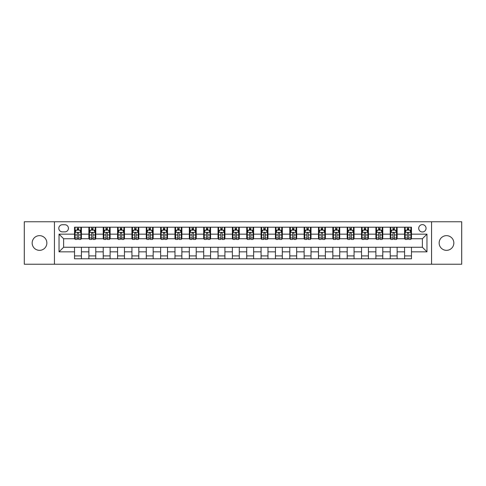 <?xml version="1.0" encoding="UTF-8"?>
<svg xmlns="http://www.w3.org/2000/svg" width="486" height="486" viewBox="0 0 486 486"><rect width="100%" height="100%" fill="white"/><g stroke="black" fill="none" stroke-linecap="round" stroke-linejoin="round"><path stroke-width="0.73" d="M446.488 235.655A7.345 7.345 0 0 0 439.144 243A7.345 7.345 0 0 0 446.488 250.345A7.345 7.345 0 0 0 453.839 243A7.345 7.345 0 0 0 446.488 235.655M39.512 235.655A7.345 7.345 0 0 0 32.161 243A7.345 7.345 0 0 0 39.512 250.345A7.345 7.345 0 0 0 46.856 243A7.345 7.345 0 0 0 39.512 235.655M422.383 224.629A3.675 3.675 0 0 0 418.707 228.305A3.675 3.675 0 0 0 422.383 231.98A3.675 3.675 0 0 0 426.052 228.305A3.675 3.675 0 0 0 422.383 224.629M431.562 264.238L461.7 264.238L461.7 221.762L431.562 221.762L431.562 264.238L54.438 264.238L54.438 221.762L24.3 221.762L24.3 264.238L54.438 264.238M62.36 231.865L64.881 231.865A3.56 3.56 0 0 0 68.441 228.305A3.56 3.56 0 0 0 64.881 224.745L62.36 224.745A3.56 3.56 0 0 0 58.8 228.305A3.56 3.56 0 0 0 62.36 231.865M431.562 221.762L54.438 221.762M74.528 251.839L59.031 251.839L59.031 234.161L74.528 234.161L74.528 238.754L63.617 238.754L63.617 247.246L74.528 247.246L74.528 258.783L411.472 258.783L411.472 247.246L422.383 247.246L422.383 238.754L411.472 238.754L411.472 234.161L426.969 234.161L426.969 251.839L411.472 251.839M411.472 234.161L411.472 227.217L74.528 227.217L74.528 234.161M404.583 227.217L404.583 238.754L405.16 238.754M407.341 238.754L408.72 238.754M410.901 238.754L411.472 238.754M404.583 238.754L396.552 238.754M390.234 227.217L390.234 238.754L390.811 238.754M392.992 238.754L394.371 238.754M390.234 238.754L382.196 238.754M375.885 227.217L375.885 238.754L376.462 238.754M378.643 238.754L380.016 238.754M375.885 238.754L367.847 238.754M361.535 227.217L361.535 238.754L362.106 238.754M364.287 238.754L365.666 238.754M361.535 238.754L353.498 238.754M347.186 227.217L347.186 238.754L347.757 238.754M349.938 238.754L351.317 238.754M347.186 238.754L339.149 238.754M332.831 227.217L332.831 238.754L333.408 238.754M335.589 238.754L336.968 238.754M332.831 238.754L324.8 238.754M318.482 227.217L318.482 238.754L319.059 238.754M321.24 238.754L322.619 238.754M318.482 238.754L310.445 238.754M304.133 227.217L304.133 238.754L304.704 238.754M306.891 238.754L308.264 238.754M304.133 238.754L296.096 238.754M289.784 227.217L289.784 238.754L290.355 238.754M292.536 238.754L293.915 238.754M289.784 238.754L281.746 238.754M275.434 227.217L275.434 238.754L276.005 238.754M278.186 238.754L279.565 238.754M275.434 238.754L267.397 238.754M261.079 227.217L261.079 238.754L261.656 238.754M263.837 238.754L265.216 238.754M261.079 238.754L253.048 238.754M246.73 227.217L246.73 238.754L247.307 238.754M249.488 238.754L250.861 238.754M246.73 238.754L238.693 238.754M232.381 227.217L232.381 238.754L232.952 238.754M235.139 238.754L236.512 238.754M232.381 238.754L224.344 238.754M218.032 227.217L218.032 238.754L218.603 238.754M220.784 238.754L222.163 238.754M218.032 238.754L209.995 238.754M203.683 227.217L203.683 238.754L204.254 238.754M206.435 238.754L207.814 238.754M203.683 238.754L195.645 238.754M189.327 227.217L189.327 238.754L189.905 238.754M192.085 238.754L193.464 238.754M189.327 238.754L181.296 238.754M174.978 227.217L174.978 238.754L175.555 238.754M177.736 238.754L179.109 238.754M174.978 238.754L166.941 238.754M160.629 227.217L160.629 238.754L161.2 238.754M163.381 238.754L164.76 238.754M160.629 238.754L152.592 238.754M146.28 227.217L146.28 238.754L146.851 238.754M149.032 238.754L150.411 238.754M146.28 238.754L138.243 238.754M131.931 227.217L131.931 238.754L132.502 238.754M134.683 238.754L136.062 238.754M131.931 238.754L123.894 238.754M117.576 227.217L117.576 238.754L118.153 238.754M120.334 238.754L121.713 238.754M117.576 238.754L109.538 238.754M103.226 227.217L103.226 238.754L103.804 238.754M105.984 238.754L107.357 238.754M103.226 238.754L95.189 238.754M88.877 227.217L88.877 238.754L89.448 238.754M91.629 238.754L93.008 238.754M88.877 238.754L80.84 238.754M74.528 238.754L75.099 238.754M77.28 238.754L78.659 238.754M74.528 247.246L81.417 247.246L81.417 258.783M411.472 247.246L81.417 247.246M81.417 227.217L81.417 238.754M74.528 230.085L75.099 230.085M77.28 230.085L78.659 230.085M80.84 230.085L81.417 230.085M74.528 255.915L81.417 255.915M88.877 247.246L88.877 258.783M95.766 227.217L95.766 238.754M88.877 230.085L89.448 230.085M91.629 230.085L93.008 230.085M95.189 230.085L95.766 230.085M95.766 247.246L95.766 258.783M88.877 255.915L95.766 255.915M103.226 247.246L103.226 258.783M110.115 247.246L110.115 258.783M103.226 255.915L110.115 255.915M110.115 227.217L110.115 238.754M103.226 230.085L103.804 230.085M105.984 230.085L107.357 230.085M109.538 230.085L110.115 230.085M117.576 247.246L117.576 258.783M124.465 247.246L124.465 258.783M117.576 255.915L124.465 255.915M124.465 227.217L124.465 238.754M117.576 230.085L118.153 230.085M120.334 230.085L121.713 230.085M123.894 230.085L124.465 230.085M131.931 247.246L131.931 258.783M138.814 247.246L138.814 258.783M131.931 255.915L138.814 255.915M138.814 227.217L138.814 238.754M131.931 230.085L132.502 230.085M134.683 230.085L136.062 230.085M138.243 230.085L138.814 230.085M146.28 247.246L146.28 258.783M153.169 247.246L153.169 258.783M146.28 255.915L153.169 255.915M153.169 227.217L153.169 238.754M146.28 230.085L146.851 230.085M149.032 230.085L150.411 230.085M152.592 230.085L153.169 230.085M160.629 247.246L160.629 258.783M167.518 247.246L167.518 258.783M160.629 255.915L167.518 255.915M167.518 227.217L167.518 238.754M160.629 230.085L161.2 230.085M163.381 230.085L164.76 230.085M166.941 230.085L167.518 230.085M174.978 247.246L174.978 258.783M181.867 247.246L181.867 258.783M174.978 255.915L181.867 255.915M181.867 227.217L181.867 238.754M174.978 230.085L175.555 230.085M177.736 230.085L179.109 230.085M181.296 230.085L181.867 230.085M189.327 247.246L189.327 258.783M196.216 247.246L196.216 258.783M189.327 255.915L196.216 255.915M196.216 227.217L196.216 238.754M189.327 230.085L189.905 230.085M192.085 230.085L193.464 230.085M195.645 230.085L196.216 230.085M203.683 247.246L203.683 258.783M210.566 247.246L210.566 258.783M203.683 255.915L210.566 255.915M210.566 227.217L210.566 238.754M203.683 230.085L204.254 230.085M206.435 230.085L207.814 230.085M209.995 230.085L210.566 230.085M218.032 247.246L218.032 258.783M224.921 247.246L224.921 258.783M218.032 255.915L224.921 255.915M224.921 227.217L224.921 238.754M218.032 230.085L218.603 230.085M220.784 230.085L222.163 230.085M224.344 230.085L224.921 230.085M232.381 247.246L232.381 258.783M239.27 247.246L239.27 258.783M232.381 255.915L239.27 255.915M239.27 227.217L239.27 238.754M232.381 230.085L232.952 230.085M235.139 230.085L236.512 230.085M238.693 230.085L239.27 230.085M246.73 247.246L246.73 258.783M253.619 247.246L253.619 258.783M246.73 255.915L253.619 255.915M253.619 227.217L253.619 238.754M246.73 230.085L247.307 230.085M249.488 230.085L250.861 230.085M253.048 230.085L253.619 230.085M261.079 247.246L261.079 258.783M267.968 247.246L267.968 258.783M261.079 255.915L267.968 255.915M267.968 227.217L267.968 238.754M261.079 230.085L261.656 230.085M263.837 230.085L265.216 230.085M267.397 230.085L267.968 230.085M275.434 247.246L275.434 258.783M282.317 247.246L282.317 258.783M275.434 255.915L282.317 255.915M282.317 227.217L282.317 238.754M275.434 230.085L276.005 230.085M278.186 230.085L279.565 230.085M281.746 230.085L282.317 230.085M289.784 247.246L289.784 258.783M296.673 247.246L296.673 258.783M289.784 255.915L296.673 255.915M296.673 227.217L296.673 238.754M289.784 230.085L290.355 230.085M292.536 230.085L293.915 230.085M296.096 230.085L296.673 230.085M304.133 247.246L304.133 258.783M311.022 247.246L311.022 258.783M304.133 255.915L311.022 255.915M311.022 227.217L311.022 238.754M304.133 230.085L304.704 230.085M306.891 230.085L308.264 230.085M310.445 230.085L311.022 230.085M318.482 247.246L318.482 258.783M325.371 247.246L325.371 258.783M318.482 255.915L325.371 255.915M325.371 227.217L325.371 238.754M318.482 230.085L319.059 230.085M321.24 230.085L322.619 230.085M324.8 230.085L325.371 230.085M332.831 247.246L332.831 258.783M339.72 247.246L339.72 258.783M332.831 255.915L339.72 255.915M339.72 227.217L339.72 238.754M332.831 230.085L333.408 230.085M335.589 230.085L336.968 230.085M339.149 230.085L339.72 230.085M347.186 247.246L347.186 258.783M354.069 247.246L354.069 258.783M347.186 255.915L354.069 255.915M354.069 227.217L354.069 238.754M347.186 230.085L347.757 230.085M349.938 230.085L351.317 230.085M353.498 230.085L354.069 230.085M361.535 247.246L361.535 258.783M368.424 247.246L368.424 258.783M361.535 255.915L368.424 255.915M368.424 227.217L368.424 238.754M361.535 230.085L362.106 230.085M364.287 230.085L365.666 230.085M367.847 230.085L368.424 230.085M375.885 247.246L375.885 258.783M382.774 247.246L382.774 258.783M375.885 255.915L382.774 255.915M382.774 227.217L382.774 238.754M375.885 230.085L376.462 230.085M378.643 230.085L380.016 230.085M382.196 230.085L382.774 230.085M390.234 247.246L390.234 258.783M397.123 247.246L397.123 258.783M390.234 255.915L397.123 255.915M397.123 227.217L397.123 238.754M390.234 230.085L390.811 230.085M392.992 230.085L394.371 230.085M396.552 230.085L397.123 230.085M404.583 247.246L404.583 258.783M404.583 255.915L411.472 255.915M404.583 230.085L405.16 230.085M407.341 230.085L408.72 230.085M410.901 230.085L411.472 230.085M63.617 238.754L59.031 234.161M63.617 247.246L59.031 251.839M426.969 234.161L422.383 238.754M426.969 251.839L422.383 247.246M78.659 228.706L77.28 228.706M80.84 238L78.659 238L78.659 239.44L80.84 239.44L80.84 232.436L79.692 230.139L76.247 230.139L75.099 232.436L75.099 239.44L77.28 239.44L77.28 238L75.099 238M75.099 232.436L75.099 227.217M80.84 232.436L80.84 227.217M77.28 230.139L77.28 227.217M78.659 227.217L78.659 230.139M78.659 238L78.659 233.298C78.203 232.417 77.742 232.417 77.28 233.298L77.28 238M93.008 228.706L91.629 228.706M95.189 238L93.008 238L93.008 239.44L95.189 239.44L95.189 232.436L94.041 230.139L90.596 230.139L89.448 232.436L89.448 239.44L91.629 239.44L91.629 238L89.448 238M89.448 232.436L89.448 227.217M95.189 232.436L95.189 227.217M91.629 230.139L91.629 227.217M93.008 227.217L93.008 230.139M93.008 238L93.008 233.298C92.553 232.417 92.091 232.417 91.629 233.298L91.629 238M107.357 228.706L105.984 228.706M109.538 238L107.357 238L107.357 239.44L109.538 239.44L109.538 232.436L108.396 230.139L104.952 230.139L103.804 232.436L103.804 239.44L105.984 239.44L105.984 238L103.804 238M103.804 232.436L103.804 227.217M109.538 232.436L109.538 227.217M105.984 230.139L105.984 227.217M107.357 227.217L107.357 230.139M107.357 238L107.357 233.298C106.902 232.417 106.44 232.417 105.984 233.298L105.984 238M121.713 228.706L120.334 228.706M123.894 238L121.713 238L121.713 239.44L123.894 239.44L123.894 232.436L122.745 230.139L119.301 230.139L118.153 232.436L118.153 239.44L120.334 239.44L120.334 238L118.153 238M118.153 232.436L118.153 227.217M123.894 232.436L123.894 227.217M120.334 230.139L120.334 227.217M121.713 227.217L121.713 230.139M121.713 238L121.713 233.298C121.251 232.417 120.795 232.417 120.334 233.298L120.334 238M136.062 228.706L134.683 228.706M138.243 238L136.062 238L136.062 239.44L138.243 239.44L138.243 232.436L137.095 230.139L133.65 230.139L132.502 232.436L132.502 239.44L134.683 239.44L134.683 238L132.502 238M132.502 232.436L132.502 227.217M138.243 232.436L138.243 227.217M134.683 230.139L134.683 227.217M136.062 227.217L136.062 230.139M136.062 238L136.062 233.298C135.6 232.417 135.144 232.417 134.683 233.298L134.683 238M150.411 228.706L149.032 228.706M152.592 238L150.411 238L150.411 239.44L152.592 239.44L152.592 232.436L151.444 230.139L147.999 230.139L146.851 232.436L146.851 239.44L149.032 239.44L149.032 238L146.851 238M146.851 232.436L146.851 227.217M152.592 232.436L152.592 227.217M149.032 230.139L149.032 227.217M150.411 227.217L150.411 230.139M150.411 238L150.411 233.298C149.955 232.417 149.494 232.417 149.032 233.298L149.032 238M164.76 228.706L163.381 228.706M166.941 238L164.76 238L164.76 239.44L166.941 239.44L166.941 232.436L165.793 230.139L162.348 230.139L161.2 232.436L161.2 239.44L163.381 239.44L163.381 238L161.2 238M161.2 232.436L161.2 227.217M166.941 232.436L166.941 227.217M163.381 230.139L163.381 227.217M164.76 227.217L164.76 230.139M164.76 238L164.76 233.298C164.304 232.417 163.843 232.417 163.381 233.298L163.381 238M179.109 228.706L177.736 228.706M181.296 238L179.109 238L179.109 239.44L181.296 239.44L181.296 232.436L180.148 230.139L176.704 230.139L175.555 232.436L175.555 239.44L177.736 239.44L177.736 238L175.555 238M175.555 232.436L175.555 227.217M181.296 232.436L181.296 227.217M177.736 230.139L177.736 227.217M179.109 227.217L179.109 230.139M179.109 238L179.109 233.298C178.654 232.417 178.192 232.417 177.736 233.298L177.736 238M193.464 228.706L192.085 228.706M195.645 238L193.464 238L193.464 239.44L195.645 239.44L195.645 232.436L194.497 230.139L191.053 230.139L189.905 232.436L189.905 239.44L192.085 239.44L192.085 238L189.905 238M189.905 232.436L189.905 227.217M195.645 232.436L195.645 227.217M192.085 230.139L192.085 227.217M193.464 227.217L193.464 230.139M193.464 238L193.464 233.298C193.003 232.417 192.547 232.417 192.085 233.298L192.085 238M207.814 228.706L206.435 228.706M209.995 238L207.814 238L207.814 239.44L209.995 239.44L209.995 232.436L208.846 230.139L205.402 230.139L204.254 232.436L204.254 239.44L206.435 239.44L206.435 238L204.254 238M204.254 232.436L204.254 227.217M209.995 232.436L209.995 227.217M206.435 230.139L206.435 227.217M207.814 227.217L207.814 230.139M207.814 238L207.814 233.298C207.352 232.417 206.896 232.417 206.435 233.298L206.435 238M222.163 228.706L220.784 228.706M224.344 238L222.163 238L222.163 239.44L224.344 239.44L224.344 232.436L223.196 230.139L219.751 230.139L218.603 232.436L218.603 239.44L220.784 239.44L220.784 238L218.603 238M218.603 232.436L218.603 227.217M224.344 232.436L224.344 227.217M220.784 230.139L220.784 227.217M222.163 227.217L222.163 230.139M222.163 238L222.163 233.298C221.707 232.417 221.245 232.417 220.784 233.298L220.784 238M236.512 228.706L235.139 228.706M238.693 238L236.512 238L236.512 239.44L238.693 239.44L238.693 232.436L237.545 230.139L234.1 230.139L232.952 232.436L232.952 239.44L235.139 239.44L235.139 238L232.952 238M232.952 232.436L232.952 227.217M238.693 232.436L238.693 227.217M235.139 230.139L235.139 227.217M236.512 227.217L236.512 230.139M236.512 238L236.512 233.298C236.056 232.417 235.595 232.417 235.139 233.298L235.139 238M250.861 228.706L249.488 228.706M253.048 238L250.861 238L250.861 239.44L253.048 239.44L253.048 232.436L251.9 230.139L248.455 230.139L247.307 232.436L247.307 239.44L249.488 239.44L249.488 238L247.307 238M247.307 232.436L247.307 227.217M253.048 232.436L253.048 227.217M249.488 230.139L249.488 227.217M250.861 227.217L250.861 230.139M250.861 238L250.861 233.298C250.405 232.417 249.944 232.417 249.488 233.298L249.488 238M265.216 228.706L263.837 228.706M267.397 238L265.216 238L265.216 239.44L267.397 239.44L267.397 232.436L266.249 230.139L262.805 230.139L261.656 232.436L261.656 239.44L263.837 239.44L263.837 238L261.656 238M261.656 232.436L261.656 227.217M267.397 232.436L267.397 227.217M263.837 230.139L263.837 227.217M265.216 227.217L265.216 230.139M265.216 238L265.216 233.298C264.755 232.417 264.299 232.417 263.837 233.298L263.837 238M279.565 228.706L278.186 228.706M281.746 238L279.565 238L279.565 239.44L281.746 239.44L281.746 232.436L280.598 230.139L277.154 230.139L276.005 232.436L276.005 239.44L278.186 239.44L278.186 238L276.005 238M276.005 232.436L276.005 227.217M281.746 232.436L281.746 227.217M278.186 230.139L278.186 227.217M279.565 227.217L279.565 230.139M279.565 238L279.565 233.298C279.104 232.417 278.648 232.417 278.186 233.298L278.186 238M293.915 228.706L292.536 228.706M296.096 238L293.915 238L293.915 239.44L296.096 239.44L296.096 232.436L294.947 230.139L291.503 230.139L290.355 232.436L290.355 239.44L292.536 239.44L292.536 238L290.355 238M290.355 232.436L290.355 227.217M296.096 232.436L296.096 227.217M292.536 230.139L292.536 227.217M293.915 227.217L293.915 230.139M293.915 238L293.915 233.298C293.459 232.417 292.997 232.417 292.536 233.298L292.536 238M308.264 228.706L306.891 228.706M310.445 238L308.264 238L308.264 239.44L310.445 239.44L310.445 232.436L309.296 230.139L305.852 230.139L304.704 232.436L304.704 239.44L306.891 239.44L306.891 238L304.704 238M304.704 232.436L304.704 227.217M310.445 232.436L310.445 227.217M306.891 230.139L306.891 227.217M308.264 227.217L308.264 230.139M308.264 238L308.264 233.298C307.808 232.417 307.346 232.417 306.891 233.298L306.891 238M322.619 228.706L321.24 228.706M324.8 238L322.619 238L322.619 239.44L324.8 239.44L324.8 232.436L323.652 230.139L320.207 230.139L319.059 232.436L319.059 239.44L321.24 239.44L321.24 238L319.059 238M319.059 232.436L319.059 227.217M324.8 232.436L324.8 227.217M321.24 230.139L321.24 227.217M322.619 227.217L322.619 230.139M322.619 238L322.619 233.298C322.157 232.417 321.696 232.417 321.24 233.298L321.24 238M336.968 228.706L335.589 228.706M339.149 238L336.968 238L336.968 239.44L339.149 239.44L339.149 232.436L338.001 230.139L334.556 230.139L333.408 232.436L333.408 239.44L335.589 239.44L335.589 238L333.408 238M333.408 232.436L333.408 227.217M339.149 232.436L339.149 227.217M335.589 230.139L335.589 227.217M336.968 227.217L336.968 230.139M336.968 238L336.968 233.298C336.506 232.417 336.051 232.417 335.589 233.298L335.589 238M351.317 228.706L349.938 228.706M353.498 238L351.317 238L351.317 239.44L353.498 239.44L353.498 232.436L352.35 230.139L348.905 230.139L347.757 232.436L347.757 239.44L349.938 239.44L349.938 238L347.757 238M347.757 232.436L347.757 227.217M353.498 232.436L353.498 227.217M349.938 230.139L349.938 227.217M351.317 227.217L351.317 230.139M351.317 238L351.317 233.298C350.856 232.417 350.4 232.417 349.938 233.298L349.938 238M365.666 228.706L364.287 228.706M367.847 238L365.666 238L365.666 239.44L367.847 239.44L367.847 232.436L366.699 230.139L363.255 230.139L362.106 232.436L362.106 239.44L364.287 239.44L364.287 238L362.106 238M362.106 232.436L362.106 227.217M367.847 232.436L367.847 227.217M364.287 230.139L364.287 227.217M365.666 227.217L365.666 230.139M365.666 238L365.666 233.298C365.211 232.417 364.749 232.417 364.287 233.298L364.287 238M380.016 228.706L378.643 228.706M382.196 238L380.016 238L380.016 239.44L382.196 239.44L382.196 232.436L381.048 230.139L377.604 230.139L376.462 232.436L376.462 239.44L378.643 239.44L378.643 238L376.462 238M376.462 232.436L376.462 227.217M382.196 232.436L382.196 227.217M378.643 230.139L378.643 227.217M380.016 227.217L380.016 230.139M380.016 238L380.016 233.298C379.56 232.417 379.098 232.417 378.643 233.298L378.643 238M394.371 228.706L392.992 228.706M396.552 238L394.371 238L394.371 239.44L396.552 239.44L396.552 232.436L395.404 230.139L391.959 230.139L390.811 232.436L390.811 239.44L392.992 239.44L392.992 238L390.811 238M390.811 232.436L390.811 227.217M396.552 232.436L396.552 227.217M392.992 230.139L392.992 227.217M394.371 227.217L394.371 230.139M394.371 238L394.371 233.298C393.909 232.417 393.447 232.417 392.992 233.298L392.992 238M408.72 228.706L407.341 228.706M410.901 238L408.72 238L408.72 239.44L410.901 239.44L410.901 232.436L409.753 230.139L406.308 230.139L405.16 232.436L405.16 239.44L407.341 239.44L407.341 238L405.16 238M405.16 232.436L405.16 227.217M410.901 232.436L410.901 227.217M407.341 230.139L407.341 227.217M408.72 227.217L408.72 230.139M408.72 238L408.72 233.298C408.258 232.417 407.803 232.417 407.341 233.298L407.341 238M88.877 251.839L81.417 251.839M88.877 234.161L81.417 234.161M103.226 234.161L95.766 234.161M103.226 251.839L95.766 251.839M117.576 234.161L110.115 234.161M117.576 251.839L110.115 251.839M131.931 234.161L124.465 234.161M131.931 251.839L124.465 251.839M146.28 234.161L138.814 234.161M146.28 251.839L138.814 251.839M160.629 234.161L153.169 234.161M160.629 251.839L153.169 251.839M174.978 234.161L167.518 234.161M174.978 251.839L167.518 251.839M189.327 234.161L181.867 234.161M189.327 251.839L181.867 251.839M203.683 234.161L196.216 234.161M203.683 251.839L196.216 251.839M218.032 234.161L210.566 234.161M218.032 251.839L210.566 251.839M232.381 234.161L224.921 234.161M232.381 251.839L224.921 251.839M246.73 234.161L239.27 234.161M246.73 251.839L239.27 251.839M261.079 234.161L253.619 234.161M261.079 251.839L253.619 251.839M275.434 234.161L267.968 234.161M275.434 251.839L267.968 251.839M289.784 234.161L282.317 234.161M289.784 251.839L282.317 251.839M304.133 234.161L296.673 234.161M304.133 251.839L296.673 251.839M318.482 234.161L311.022 234.161M318.482 251.839L311.022 251.839M332.831 234.161L325.371 234.161M332.831 251.839L325.371 251.839M347.186 234.161L339.72 234.161M347.186 251.839L339.72 251.839M361.535 234.161L354.069 234.161M361.535 251.839L354.069 251.839M375.885 234.161L368.424 234.161M375.885 251.839L368.424 251.839M390.234 234.161L382.774 234.161M390.234 251.839L382.774 251.839M404.583 234.161L397.123 234.161M404.583 251.839L397.123 251.839M80.81 232.381L75.13 232.381M75.099 230.279L76.181 230.279M79.759 230.279L80.84 230.279M77.28 234.926L75.099 234.926M80.84 234.926L78.659 234.926M78.659 229.441L77.28 229.441M95.165 232.381L89.479 232.381M89.448 230.279L90.53 230.279M94.114 230.279L95.189 230.279M91.629 234.926L89.448 234.926M95.189 234.926L93.008 234.926M93.008 229.441L91.629 229.441M109.514 232.381L103.828 232.381M103.804 230.279L104.879 230.279M108.463 230.279L109.538 230.279M105.984 234.926L103.804 234.926M109.538 234.926L107.357 234.926M107.357 229.441L105.984 229.441M123.863 232.381L118.183 232.381M118.153 230.279L119.228 230.279M122.812 230.279L123.894 230.279M120.334 234.926L118.153 234.926M123.894 234.926L121.713 234.926M121.713 229.441L120.334 229.441M138.212 232.381L132.532 232.381M132.502 230.279L133.583 230.279M137.161 230.279L138.243 230.279M134.683 234.926L132.502 234.926M138.243 234.926L136.062 234.926M136.062 229.441L134.683 229.441M152.561 232.381L146.881 232.381M146.851 230.279L147.932 230.279M151.511 230.279L152.592 230.279M149.032 234.926L146.851 234.926M152.592 234.926L150.411 234.926M150.411 229.441L149.032 229.441M166.917 232.381L161.231 232.381M161.2 230.279L162.281 230.279M165.866 230.279L166.941 230.279M163.381 234.926L161.2 234.926M166.941 234.926L164.76 234.926M164.76 229.441L163.381 229.441M181.266 232.381L175.58 232.381M175.555 230.279L176.631 230.279M180.215 230.279L181.296 230.279M177.736 234.926L175.555 234.926M181.296 234.926L179.109 234.926M179.109 229.441L177.736 229.441M195.615 232.381L189.935 232.381M189.905 230.279L190.98 230.279M194.564 230.279L195.645 230.279M192.085 234.926L189.905 234.926M195.645 234.926L193.464 234.926M193.464 229.441L192.085 229.441M209.964 232.381L204.284 232.381M204.254 230.279L205.335 230.279M208.913 230.279L209.995 230.279M206.435 234.926L204.254 234.926M209.995 234.926L207.814 234.926M207.814 229.441L206.435 229.441M224.313 232.381L218.633 232.381M218.603 230.279L219.684 230.279M223.262 230.279L224.344 230.279M220.784 234.926L218.603 234.926M224.344 234.926L222.163 234.926M222.163 229.441L220.784 229.441M238.669 232.381L232.982 232.381M232.952 230.279L234.033 230.279M237.618 230.279L238.693 230.279M235.139 234.926L232.952 234.926M238.693 234.926L236.512 234.926M236.512 229.441L235.139 229.441M253.018 232.381L247.331 232.381M247.307 230.279L248.382 230.279M251.967 230.279L253.048 230.279M249.488 234.926L247.307 234.926M253.048 234.926L250.861 234.926M250.861 229.441L249.488 229.441M267.367 232.381L261.687 232.381M261.656 230.279L262.738 230.279M266.316 230.279L267.397 230.279M263.837 234.926L261.656 234.926M267.397 234.926L265.216 234.926M265.216 229.441L263.837 229.441M281.716 232.381L276.036 232.381M276.005 230.279L277.087 230.279M280.665 230.279L281.746 230.279M278.186 234.926L276.005 234.926M281.746 234.926L279.565 234.926M279.565 229.441L278.186 229.441M296.065 232.381L290.385 232.381M290.355 230.279L291.436 230.279M295.02 230.279L296.096 230.279M292.536 234.926L290.355 234.926M296.096 234.926L293.915 234.926M293.915 229.441L292.536 229.441M310.42 232.381L304.734 232.381M304.704 230.279L305.785 230.279M309.369 230.279L310.445 230.279M306.891 234.926L304.704 234.926M310.445 234.926L308.264 234.926M308.264 229.441L306.891 229.441M324.77 232.381L319.083 232.381M319.059 230.279L320.134 230.279M323.719 230.279L324.8 230.279M321.24 234.926L319.059 234.926M324.8 234.926L322.619 234.926M322.619 229.441L321.24 229.441M339.119 232.381L333.439 232.381M333.408 230.279L334.49 230.279M338.068 230.279L339.149 230.279M335.589 234.926L333.408 234.926M339.149 234.926L336.968 234.926M336.968 229.441L335.589 229.441M353.468 232.381L347.788 232.381M347.757 230.279L348.839 230.279M352.417 230.279L353.498 230.279M349.938 234.926L347.757 234.926M353.498 234.926L351.317 234.926M351.317 229.441L349.938 229.441M367.817 232.381L362.137 232.381M362.106 230.279L363.188 230.279M366.772 230.279L367.847 230.279M364.287 234.926L362.106 234.926M367.847 234.926L365.666 234.926M365.666 229.441L364.287 229.441M382.172 232.381L376.486 232.381M376.462 230.279L377.537 230.279M381.121 230.279L382.196 230.279M378.643 234.926L376.462 234.926M382.196 234.926L380.016 234.926M380.016 229.441L378.643 229.441M396.521 232.381L390.835 232.381M390.811 230.279L391.886 230.279M395.47 230.279L396.552 230.279M392.992 234.926L390.811 234.926M396.552 234.926L394.371 234.926M394.371 229.441L392.992 229.441M410.87 232.381L405.19 232.381M405.16 230.279L406.241 230.279M409.82 230.279L410.901 230.279M407.341 234.926L405.16 234.926M410.901 234.926L408.72 234.926M408.72 229.441L407.341 229.441"/></g></svg>

